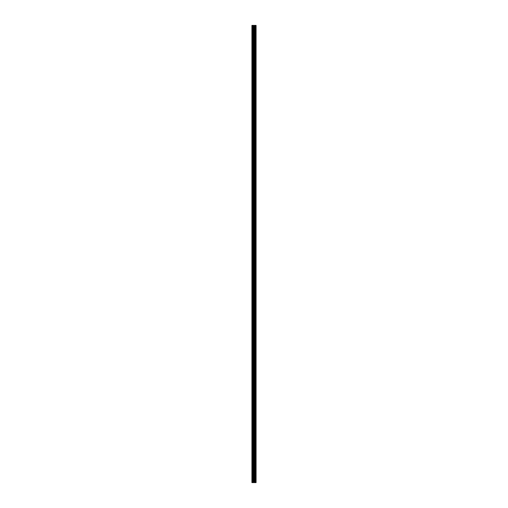 <?xml version="1.0" encoding="UTF-8"?>
<svg xmlns="http://www.w3.org/2000/svg" width="508" height="508" viewBox="0 0 508 508"><rect width="100%" height="100%" fill="white"/><g stroke="black" fill="none" stroke-linecap="round" stroke-linejoin="round"><path stroke-width="0.76" d="M253.746 482.6L256.076 482.6L256.076 25.4L251.924 25.4L251.924 482.6L253.746 482.6L253.746 25.4M254.489 482.6L254.489 25.4M254.425 482.6L254.425 25.4M252.197 482.6L252.197 25.4M256.045 482.6L256.045 25.4M255.848 482.6L255.848 25.4M255.778 482.6L255.778 25.4M255.378 482.6L255.378 25.4M255.264 482.6L255.264 25.4M255.003 482.6L255.003 25.4M254.889 482.6L254.889 25.4M254.324 482.6L254.324 25.4M254.159 482.6L254.159 25.4M253.911 482.6L253.911 25.4M253.213 482.6L253.213 25.4M252.882 482.6L252.882 25.4"/></g></svg>
